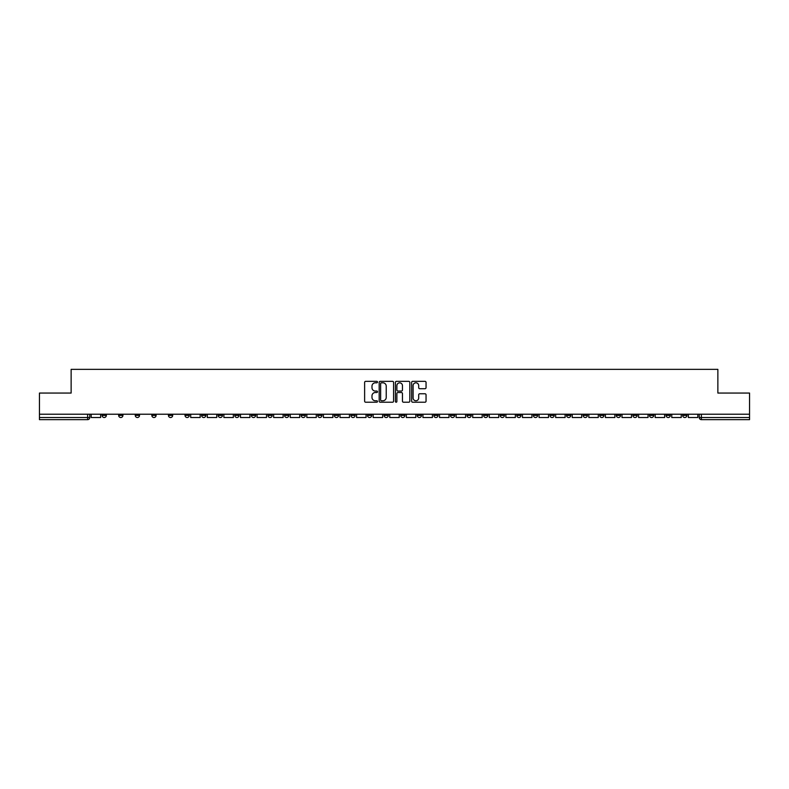 <?xml version="1.0" encoding="UTF-8"?>
<svg xmlns="http://www.w3.org/2000/svg" width="789" height="789" viewBox="0 0 789 789"><rect width="100%" height="100%" fill="white"/><g stroke="black" fill="none" stroke-linecap="round" stroke-linejoin="round"><path stroke-width="1.18" d="M377.487 382.083A0.73 0.73 0 0 0 376.757 381.353L365.662 381.353A1.045 1.045 0 0 0 364.626 382.399L364.626 401.187A1.045 1.045 0 0 0 365.662 402.222L376.757 402.222A0.73 0.73 0 0 0 377.487 401.493A0.73 0.73 0 0 0 376.757 400.763L375.317 400.763A3.343 3.343 0 0 1 371.984 397.429L371.984 395.861A3.343 3.343 0 0 1 375.317 392.518L376.757 392.518A0.73 0.73 0 0 0 377.487 391.788A0.73 0.73 0 0 0 376.757 391.058L375.317 391.058A3.343 3.343 0 0 1 371.984 387.715L371.984 386.156A3.343 3.343 0 0 1 375.317 382.813L376.757 382.813A0.73 0.73 0 0 0 377.487 382.083M549.963 415.399L549.963 414.225L549.963 415.399A2.13 2.13 0 0 0 552.083 417.519A2.13 2.13 0 0 1 549.963 415.399L554.213 415.399A2.13 2.13 0 0 1 552.083 417.519M516.785 414.225L516.785 415.399L521.036 415.399A2.13 2.13 0 0 1 518.915 417.519A2.13 2.13 0 0 1 516.785 415.399L516.785 414.225M500.196 415.399L500.196 414.225L500.196 415.399A2.13 2.13 0 0 0 502.327 417.519A2.13 2.13 0 0 1 500.196 415.399L504.447 415.399A2.13 2.13 0 0 1 502.327 417.519A2.13 2.13 0 0 0 504.447 415.399A2.13 2.13 0 0 1 502.327 417.519M483.608 415.399L483.608 414.225L483.608 415.399A2.13 2.13 0 0 0 485.738 417.519A2.13 2.13 0 0 1 483.608 415.399L487.858 415.399A2.13 2.13 0 0 1 485.738 417.519A2.13 2.13 0 0 0 487.858 415.399A2.13 2.13 0 0 1 485.738 417.519M433.842 415.399L433.842 414.225L433.842 415.399A2.13 2.13 0 0 0 435.972 417.519A2.13 2.13 0 0 1 433.842 415.399L438.092 415.399A2.13 2.13 0 0 1 435.972 417.519M417.253 414.225L417.253 415.399L421.513 415.399A2.13 2.13 0 0 1 419.383 417.519A2.13 2.13 0 0 1 417.253 415.399L417.253 414.225M400.664 414.225L400.664 415.399L404.925 415.399A2.13 2.13 0 0 1 402.794 417.519A2.13 2.13 0 0 1 400.664 415.399L400.664 414.225M384.075 414.225L384.075 415.399L388.336 415.399A2.13 2.13 0 0 1 386.206 417.519A2.13 2.13 0 0 1 384.075 415.399L384.075 414.225M367.487 415.399L367.487 414.225L367.487 415.399A2.13 2.13 0 0 0 369.617 417.519A2.13 2.13 0 0 1 367.487 415.399L371.747 415.399A2.13 2.13 0 0 1 369.617 417.519M334.319 414.225L334.319 415.399L338.57 415.399A2.13 2.13 0 0 1 336.439 417.519A2.13 2.13 0 0 1 334.319 415.399L334.319 414.225M317.73 415.399L317.73 414.225L317.73 415.399A2.13 2.13 0 0 0 319.851 417.519A2.13 2.13 0 0 1 317.73 415.399L321.981 415.399A2.13 2.13 0 0 1 319.851 417.519M135.254 414.225L135.254 415.399L139.515 415.399A2.13 2.13 0 0 1 137.385 417.519A2.13 2.13 0 0 1 135.254 415.399L135.254 414.225M425.005 388.711A1.045 1.045 0 0 0 426.05 387.665L426.05 382.399A1.045 1.045 0 0 0 425.005 381.353L412.686 381.353A1.045 1.045 0 0 0 411.641 382.399L411.641 401.187A1.045 1.045 0 0 0 412.686 402.222L425.005 402.222A1.045 1.045 0 0 0 426.05 401.187L426.05 394.816A1.045 1.045 0 0 0 425.005 393.77L419.728 393.77A1.045 1.045 0 0 0 418.693 394.816L418.693 397.972A2.791 2.791 0 0 1 415.902 400.763A2.791 2.791 0 0 1 413.101 397.972L413.101 385.604A2.791 2.791 0 0 1 415.902 382.813A2.791 2.791 0 0 1 418.693 385.604L418.693 387.665A1.045 1.045 0 0 0 419.728 388.711L425.005 388.711M39.45 414.225L39.45 393.06L71.138 393.06L71.138 369.351L717.862 369.351L717.862 393.06L749.55 393.06L749.55 414.225L39.45 414.225L39.45 417.519L89.749 417.519L89.749 414.225L89.749 417.519A2.13 2.13 0 0 1 87.618 419.649L39.45 419.649L39.45 417.519M393.583 382.399A1.045 1.045 0 0 0 392.547 381.353L380.229 381.353A1.045 1.045 0 0 0 379.184 382.399L379.184 401.187A1.045 1.045 0 0 0 380.229 402.222L392.547 402.222A1.045 1.045 0 0 0 393.583 401.187L393.583 382.399M396.453 381.353L408.771 381.353A1.045 1.045 0 0 1 409.816 382.399L409.816 401.187A1.045 1.045 0 0 1 408.771 402.222L403.504 402.222A1.045 1.045 0 0 1 402.459 401.187L402.459 393.563A1.045 1.045 0 0 0 401.414 392.518L397.922 392.518A1.045 1.045 0 0 0 396.877 393.563L396.877 401.493A0.73 0.73 0 0 1 396.147 402.222A0.73 0.73 0 0 1 395.417 401.493L395.417 382.399A1.045 1.045 0 0 1 396.453 381.353M699.251 414.225L699.251 417.519L749.55 417.519L749.55 419.649L701.382 419.649A2.13 2.13 0 0 1 699.251 417.519A2.13 2.13 0 0 0 701.382 419.649L701.382 414.225M749.55 414.225L749.55 417.519M686.923 414.225L686.923 415.399A2.13 2.13 0 0 1 684.793 417.519A2.13 2.13 0 0 1 682.663 415.399A2.13 2.13 0 0 0 684.793 417.519M682.663 414.225L682.663 415.399L686.923 415.399M670.334 414.225L670.334 415.399A2.13 2.13 0 0 1 668.204 417.519A2.13 2.13 0 0 1 666.074 415.399L670.334 415.399M666.074 414.225L666.074 415.399M653.746 414.225L653.746 415.399A2.13 2.13 0 0 1 651.615 417.519A2.13 2.13 0 0 1 649.485 415.399A2.13 2.13 0 0 0 651.615 417.519M649.485 414.225L649.485 415.399L653.746 415.399M637.157 414.225L637.157 415.399A2.13 2.13 0 0 1 635.027 417.519A2.13 2.13 0 0 1 632.906 415.399L637.157 415.399M632.906 414.225L632.906 415.399M620.568 414.225L620.568 415.399A2.13 2.13 0 0 1 618.438 417.519A2.13 2.13 0 0 1 616.317 415.399L620.568 415.399A2.13 2.13 0 0 1 618.438 417.519A2.13 2.13 0 0 0 620.568 415.399M616.317 414.225L616.317 415.399M603.979 414.225L603.979 415.399A2.13 2.13 0 0 1 601.849 417.519A2.13 2.13 0 0 1 599.729 415.399A2.13 2.13 0 0 0 601.849 417.519M599.729 414.225L599.729 415.399L603.979 415.399M587.391 414.225L587.391 415.399A2.13 2.13 0 0 1 585.26 417.519A2.13 2.13 0 0 1 583.14 415.399L587.391 415.399M583.14 414.225L583.14 415.399M570.802 414.225L570.802 415.399A2.13 2.13 0 0 1 568.672 417.519A2.13 2.13 0 0 1 566.551 415.399A2.13 2.13 0 0 0 568.672 417.519M566.551 414.225L566.551 415.399L570.802 415.399M554.213 414.225L554.213 415.399M537.625 414.225L537.625 415.399A2.13 2.13 0 0 1 535.494 417.519A2.13 2.13 0 0 1 533.374 415.399L537.625 415.399A2.13 2.13 0 0 1 535.494 417.519A2.13 2.13 0 0 0 537.625 415.399L537.625 414.225M533.374 414.225L533.374 415.399M521.036 414.225L521.036 415.399A2.13 2.13 0 0 1 518.915 417.519A2.13 2.13 0 0 0 521.036 415.399L521.036 414.225M504.447 414.225L504.447 415.399L504.447 414.225M487.858 414.225L487.858 415.399M471.27 414.225L471.27 415.399A2.13 2.13 0 0 1 469.149 417.519A2.13 2.13 0 0 1 467.019 415.399L471.27 415.399A2.13 2.13 0 0 1 469.149 417.519A2.13 2.13 0 0 0 471.27 415.399M467.019 414.225L467.019 415.399M454.681 414.225L454.681 415.399A2.13 2.13 0 0 1 452.561 417.519A2.13 2.13 0 0 1 450.43 415.399A2.13 2.13 0 0 0 452.561 417.519A2.13 2.13 0 0 0 454.681 415.399A2.13 2.13 0 0 1 452.561 417.519M450.43 414.225L450.43 415.399L454.681 415.399M438.092 414.225L438.092 415.399L438.092 414.225M421.513 414.225L421.513 415.399L421.513 414.225M404.925 414.225L404.925 415.399A2.13 2.13 0 0 1 402.794 417.519A2.13 2.13 0 0 0 404.925 415.399L404.925 414.225M388.336 414.225L388.336 415.399L388.336 414.225M371.747 414.225L371.747 415.399L371.747 414.225M355.158 414.225L355.158 415.399A2.13 2.13 0 0 1 353.028 417.519A2.13 2.13 0 0 1 350.908 415.399A2.13 2.13 0 0 0 353.028 417.519A2.13 2.13 0 0 0 355.158 415.399A2.13 2.13 0 0 1 353.028 417.519M350.908 414.225L350.908 415.399L355.158 415.399M338.57 414.225L338.57 415.399A2.13 2.13 0 0 1 336.439 417.519A2.13 2.13 0 0 0 338.57 415.399L338.57 414.225M321.981 414.225L321.981 415.399M305.392 414.225L305.392 415.399A2.13 2.13 0 0 1 303.262 417.519A2.13 2.13 0 0 1 301.142 415.399L305.392 415.399M301.142 414.225L301.142 415.399M288.804 414.225L288.804 415.399A2.13 2.13 0 0 1 286.673 417.519A2.13 2.13 0 0 1 284.553 415.399L288.804 415.399M284.553 414.225L284.553 415.399M272.215 414.225L272.215 415.399A2.13 2.13 0 0 1 270.085 417.519A2.13 2.13 0 0 1 267.964 415.399L272.215 415.399M267.964 414.225L267.964 415.399M255.626 414.225L255.626 415.399A2.13 2.13 0 0 1 253.506 417.519A2.13 2.13 0 0 1 251.375 415.399L255.626 415.399L255.626 414.225M251.375 414.225L251.375 415.399M239.037 414.225L239.037 415.399A2.13 2.13 0 0 1 236.917 417.519A2.13 2.13 0 0 1 234.787 415.399L239.037 415.399M234.787 414.225L234.787 415.399M222.449 414.225L222.449 415.399A2.13 2.13 0 0 1 220.328 417.519A2.13 2.13 0 0 1 218.198 415.399L222.449 415.399M218.198 414.225L218.198 415.399M205.86 414.225L205.86 415.399A2.13 2.13 0 0 1 203.74 417.519A2.13 2.13 0 0 1 201.609 415.399L205.86 415.399M201.609 414.225L201.609 415.399M189.271 414.225L189.271 415.399A2.13 2.13 0 0 1 187.151 417.519A2.13 2.13 0 0 1 185.02 415.399L189.271 415.399M185.02 414.225L185.02 415.399M172.683 414.225L172.683 415.399A2.13 2.13 0 0 1 170.562 417.519A2.13 2.13 0 0 1 168.432 415.399A2.13 2.13 0 0 0 170.562 417.519M168.432 414.225L168.432 415.399L172.683 415.399M156.094 414.225L156.094 415.399A2.13 2.13 0 0 1 153.973 417.519A2.13 2.13 0 0 1 151.843 415.399L156.094 415.399M151.843 414.225L151.843 415.399M139.515 414.225L139.515 415.399A2.13 2.13 0 0 1 137.385 417.519A2.13 2.13 0 0 0 139.515 415.399M122.926 414.225L122.926 415.399A2.13 2.13 0 0 1 120.796 417.519A2.13 2.13 0 0 1 118.666 415.399A2.13 2.13 0 0 0 120.796 417.519A2.13 2.13 0 0 0 122.926 415.399A2.13 2.13 0 0 1 120.796 417.519M118.666 414.225L118.666 415.399L122.926 415.399M106.337 414.225L106.337 415.399A2.13 2.13 0 0 1 104.207 417.519A2.13 2.13 0 0 1 102.077 415.399L106.337 415.399L106.337 414.225M102.077 414.225L102.077 415.399M87.618 419.649A2.13 2.13 0 0 0 89.749 417.519A2.13 2.13 0 0 1 87.618 419.649L87.618 414.225M381.373 382.813A0.73 0.73 0 0 0 380.643 383.543L380.643 400.033A0.73 0.73 0 0 0 381.373 400.763L382.892 400.763A3.343 3.343 0 0 0 386.225 397.429L386.225 386.156A3.343 3.343 0 0 0 382.892 382.813L381.373 382.813M402.459 385.653A2.791 2.791 0 0 0 399.668 382.862A2.791 2.791 0 0 0 396.877 385.653L396.877 390.013A1.045 1.045 0 0 0 397.922 391.058L401.414 391.058A1.045 1.045 0 0 0 402.459 390.013L402.459 385.653M100.647 414.225L100.647 417.519L91.179 417.519L91.179 414.225M200.169 414.225L200.169 417.519L190.711 417.519L190.711 414.225M216.758 414.225L216.758 417.519L207.3 417.519L207.3 414.225M233.347 414.225L233.347 417.519L223.889 417.519L223.889 414.225M249.935 414.225L249.935 417.519L240.477 417.519L240.477 414.225M266.524 414.225L266.524 417.519L257.066 417.519L257.066 414.225M283.113 414.225L283.113 417.519L273.655 417.519L273.655 414.225M299.702 414.225L299.702 417.519L290.244 417.519L290.244 414.225M316.29 414.225L316.29 417.519L306.832 417.519L306.832 414.225M332.879 414.225L332.879 417.519L323.411 417.519L323.411 414.225M349.468 414.225L349.468 417.519L340 417.519L340 414.225M366.057 414.225L366.057 417.519L356.589 417.519L356.589 414.225M382.645 414.225L382.645 417.519L373.177 417.519L373.177 414.225M399.234 414.225L399.234 417.519L389.766 417.519L389.766 414.225M415.823 414.225L415.823 417.519L406.355 417.519L406.355 414.225M432.411 414.225L432.411 417.519L422.943 417.519L422.943 414.225M449 414.225L449 417.519L439.532 417.519L439.532 414.225M465.589 414.225L465.589 417.519L456.121 417.519L456.121 414.225M482.168 414.225L482.168 417.519L472.71 417.519L472.71 414.225M498.756 414.225L498.756 417.519L489.298 417.519L489.298 414.225M515.345 414.225L515.345 417.519L505.887 417.519L505.887 414.225M531.934 414.225L531.934 417.519L522.476 417.519L522.476 414.225M548.523 414.225L548.523 417.519L539.065 417.519L539.065 414.225M565.111 414.225L565.111 417.519L555.653 417.519L555.653 414.225M581.7 414.225L581.7 417.519L572.242 417.519L572.242 414.225M598.289 414.225L598.289 417.519L588.831 417.519L588.831 414.225M614.878 414.225L614.878 417.519L605.41 417.519L605.41 414.225M631.466 414.225L631.466 417.519L621.998 417.519L621.998 414.225M648.055 414.225L648.055 417.519L638.587 417.519L638.587 414.225M664.644 414.225L664.644 417.519L655.176 417.519L655.176 414.225M681.232 414.225L681.232 417.519L671.764 417.519L671.764 414.225M697.821 414.225L697.821 417.519L688.353 417.519L688.353 414.225M701.382 419.649A2.13 2.13 0 0 1 699.251 417.519"/></g></svg>
